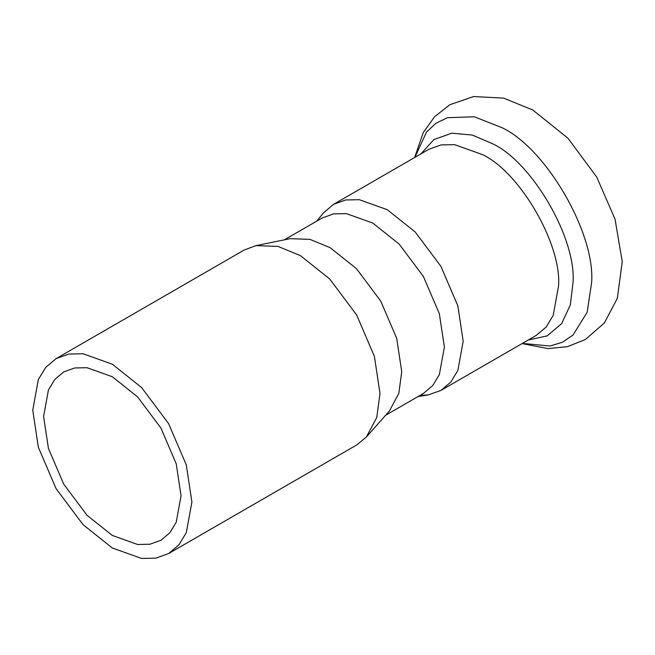 <?xml version="1.0" encoding="UTF-8"?>
<svg xmlns="http://www.w3.org/2000/svg" width="655" height="655" viewBox="0 0 655 655"><rect width="100%" height="100%" fill="white"/><g stroke="black" fill="none" stroke-linecap="round" stroke-linejoin="round"><path stroke-width="0.98" d="M112.324 376.74L137.624 396.922L160.925 428.042L176.228 463.781L181.05 495.778L176.228 522.207L169.85 532.736L160.925 540.269L149.938 544.231L137.624 544.493L112.324 535.454L87.033 515.28L63.732 484.16L48.429 448.421L43.598 416.424L48.429 389.995L54.807 379.466L63.732 371.925L74.719 367.963L87.033 367.709L112.324 376.74M112.324 364.213L141.619 387.572L168.597 423.613L186.315 464.993L191.907 502.041L186.315 532.638L178.93 544.837L168.597 553.565L155.874 558.15L141.619 558.445L112.324 547.989L83.038 524.622L56.06 488.589L38.334 447.209L32.75 410.153L38.334 379.556L45.719 367.365L56.06 358.637L68.783 354.052L83.038 353.749L112.324 364.213M56.06 358.637L244.151 250.046L255.827 245.658L277.949 246.386L300.416 255.622L329.711 278.981L356.688 315.022L374.406 356.402L379.998 393.45L376.756 417.522L366.333 437.049L356.688 444.966L168.597 553.565M255.827 245.658L289.985 238.69L309.897 239.353L330.12 247.664L356.484 268.689L380.76 301.12L396.709 338.365L401.736 371.712L398.821 393.377L389.438 410.947L366.333 437.049M385.598 415.278L423.4 393.459L432.709 385.607L439.349 374.627L444.385 347.093L439.349 313.745L423.408 276.5L399.124 244.069L372.76 223.044L346.397 213.628L333.575 213.89L322.121 218.025L284.319 239.853M419.978 395.432L428.329 394.883L440.938 390.421L450.812 382.086L457.853 370.452L463.191 341.239L457.853 305.877L440.946 266.372L415.188 231.976L387.228 209.674L359.267 199.693L345.668 199.971L333.518 204.352L323.349 213.047L316.684 221.161M522.346 343.416L549.971 346.02L562.35 342.27L572.945 335.114L587.167 312.288L591.596 282.739C595.6 233.917 546.385 148.669 502.098 127.725L474.294 116.786L447.414 117.687L435.919 123.287L426.479 132.13L414.926 157.356M528.323 339.97L547.195 335.884L561.703 323.603L570.325 304.911L573.002 282.739C576.588 238.993 532.482 162.596 492.797 143.83L472.263 135.061L451.762 133.178L433.872 139.597L420.903 153.909M440.938 390.421L536.281 335.376L546.147 327.05L553.197 315.407L558.527 286.194C561.925 244.765 520.152 172.404 482.571 154.629L454.611 144.649L441.003 144.927L428.861 149.307L333.518 204.352M414.615 157.536L423.277 132.564L434.584 116.746L449.748 104.767L473.614 96.555L503.556 98.103L532.793 109.999L567.959 138.221L596.721 177.038L615.061 219.204L622.25 261.713L617.321 298.369L604.352 322.989L585.308 339.56L567.345 346.7L547.998 348.583L522.035 343.597M417.972 396.594L428.329 394.883"/></g></svg>
